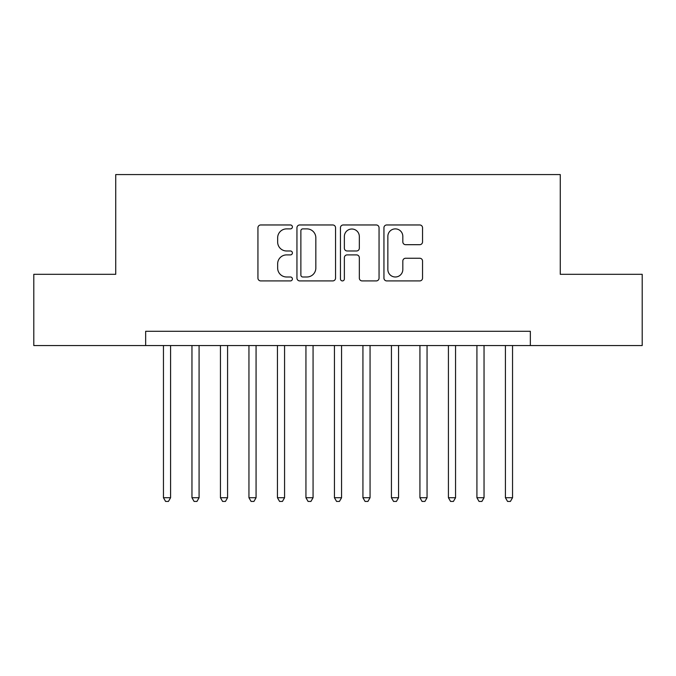 <?xml version="1.0" encoding="UTF-8"?>
<svg xmlns="http://www.w3.org/2000/svg" width="676" height="676" viewBox="0 0 676 676"><rect width="100%" height="100%" fill="white"/><g stroke="black" fill="none" stroke-linecap="round" stroke-linejoin="round"><path stroke-width="1.01" d="M292.404 226.925A1.96 1.96 0 0 0 290.452 224.964L260.733 224.964A2.797 2.797 0 0 0 257.936 227.761L257.936 278.115A2.797 2.797 0 0 0 260.733 280.912L290.452 280.912A1.96 1.96 0 0 0 292.404 278.951A1.96 1.96 0 0 0 290.452 276.991L286.607 276.991A8.949 8.949 0 0 1 277.65 268.042L277.65 263.843A8.949 8.949 0 0 1 286.607 254.894L290.452 254.894A1.96 1.96 0 0 0 292.404 252.934A1.96 1.96 0 0 0 290.452 250.982L286.607 250.982A8.949 8.949 0 0 1 277.65 242.033L277.65 237.834A8.949 8.949 0 0 1 286.607 228.885L290.452 228.885A1.96 1.96 0 0 0 292.404 226.925M419.745 244.687A2.797 2.797 0 0 0 422.542 241.89L422.542 227.761A2.797 2.797 0 0 0 419.745 224.964L386.74 224.964A2.797 2.797 0 0 0 383.943 227.761L383.943 278.115A2.797 2.797 0 0 0 386.74 280.912L419.745 280.912A2.797 2.797 0 0 0 422.542 278.115L422.542 261.046A2.797 2.797 0 0 0 419.745 258.249L405.617 258.249A2.797 2.797 0 0 0 402.82 261.046L402.82 269.513A7.478 7.478 0 0 1 395.342 276.991A7.478 7.478 0 0 1 387.855 269.513L387.855 236.363A7.478 7.478 0 0 1 395.342 228.885A7.478 7.478 0 0 1 402.82 236.363L402.82 241.89A2.797 2.797 0 0 0 405.617 244.687L419.745 244.687M145.653 345.554L33.8 345.554L33.8 274.312L115.731 274.312L115.731 174.569L560.269 174.569L560.269 274.312L642.2 274.312L642.2 345.554L530.347 345.554L530.347 331.299L145.653 331.299L145.653 345.554L530.347 345.554M335.55 227.761A2.797 2.797 0 0 0 332.753 224.964L299.747 224.964A2.797 2.797 0 0 0 296.95 227.761L296.95 278.115A2.797 2.797 0 0 0 299.747 280.912L332.753 280.912A2.797 2.797 0 0 0 335.55 278.115L335.55 227.761M343.247 224.964L376.253 224.964A2.797 2.797 0 0 1 379.05 227.761L379.05 278.115A2.797 2.797 0 0 1 376.253 280.912L362.125 280.912A2.797 2.797 0 0 1 359.328 278.115L359.328 257.691A2.797 2.797 0 0 0 356.531 254.894L347.16 254.894A2.797 2.797 0 0 0 344.363 257.691L344.363 278.951A1.96 1.96 0 0 1 342.402 280.912A1.96 1.96 0 0 1 340.45 278.951L340.45 227.761A2.797 2.797 0 0 1 343.247 224.964M302.823 228.885A1.96 1.96 0 0 0 300.871 230.837L300.871 275.039A1.96 1.96 0 0 0 302.823 276.991L306.879 276.991A8.949 8.949 0 0 0 315.836 268.042L315.836 237.834A8.949 8.949 0 0 0 306.879 228.885L302.823 228.885M359.328 236.507A7.478 7.478 0 0 0 351.85 229.02A7.478 7.478 0 0 0 344.363 236.507L344.363 248.185A2.797 2.797 0 0 0 347.16 250.982L356.531 250.982A2.797 2.797 0 0 0 359.328 248.185L359.328 236.507M163.457 345.554L163.457 497.722L170.58 497.722L170.58 345.554M170.58 497.722L168.442 501.431L165.595 501.431L163.457 497.722M191.959 345.554L191.959 497.722L199.082 497.722L199.082 345.554M199.082 497.722L196.944 501.431L194.096 501.431L191.959 497.722M220.452 345.554L220.452 497.722L227.575 497.722L227.575 345.554M227.575 497.722L225.438 501.431L222.59 501.431L220.452 497.722M248.945 345.554L248.945 497.722L256.069 497.722L256.069 345.554M256.069 497.722L253.939 501.431L251.083 501.431L248.945 497.722M277.447 345.554L277.447 497.722L284.571 497.722L284.571 345.554M284.571 497.722L282.433 501.431L279.585 501.431L277.447 497.722M305.941 345.554L305.941 497.722L313.064 497.722L313.064 345.554M313.064 497.722L310.926 501.431L308.079 501.431L305.941 497.722M334.434 345.554L334.434 497.722L341.566 497.722L341.566 345.554M341.566 497.722L339.428 501.431L336.572 501.431L334.434 497.722M362.936 345.554L362.936 497.722L370.059 497.722L370.059 345.554M370.059 497.722L367.921 501.431L365.074 501.431L362.936 497.722M391.429 345.554L391.429 497.722L398.553 497.722L398.553 345.554M398.553 497.722L396.415 501.431L393.567 501.431L391.429 497.722M419.931 345.554L419.931 497.722L427.055 497.722L427.055 345.554M427.055 497.722L424.917 501.431L422.061 501.431L419.931 497.722M448.425 345.554L448.425 497.722L455.548 497.722L455.548 345.554M455.548 497.722L453.41 501.431L450.562 501.431L448.425 497.722M476.918 345.554L476.918 497.722L484.041 497.722L484.041 345.554M484.041 497.722L481.903 501.431L479.056 501.431L476.918 497.722M505.42 345.554L505.42 497.722L512.543 497.722L512.543 345.554M512.543 497.722L510.405 501.431L507.558 501.431L505.42 497.722"/></g></svg>
